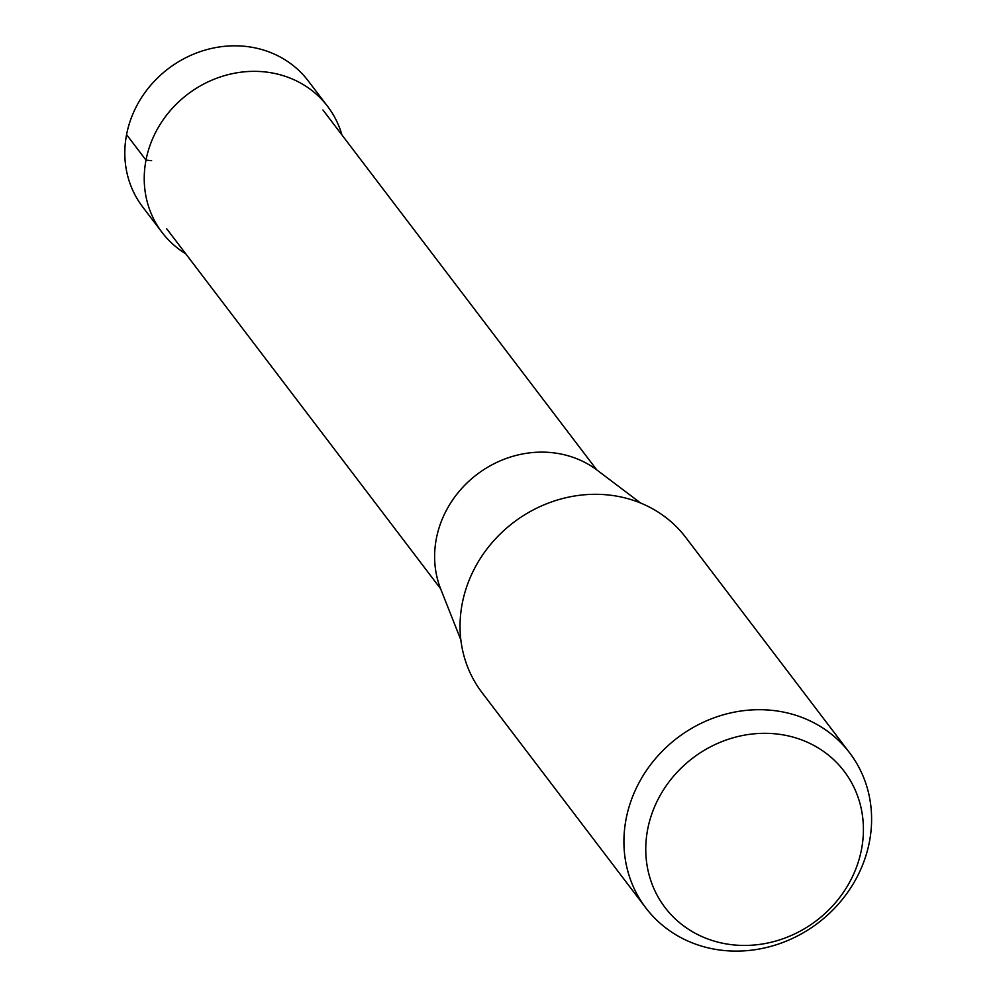 <?xml version="1.0" encoding="UTF-8"?>
<svg xmlns="http://www.w3.org/2000/svg" width="996" height="996" viewBox="0 0 996 996"><rect width="100%" height="100%" fill="white"/><g stroke="black" fill="none" stroke-linecap="round" stroke-linejoin="round"><path stroke-width="1.49" d="M162.062 232.417L142.64 206.882A104.045 94.446 -37.3 0 1 126.579 134.609A104.045 94.446 -37.3 0 1 204.628 50.236A104.045 94.446 -37.3 0 1 308.225 80.888L327.659 106.423A104.045 94.446 142.7 0 0 224.05 75.771A104.045 94.446 142.7 0 0 146.001 160.132A104.045 94.446 142.7 0 0 162.062 232.417A104.045 94.446 142.7 0 0 185.754 253.806M341.952 134.97A104.045 94.446 142.7 0 0 327.659 106.423M645.856 907.929L481.977 692.531A128.048 116.233 -37.3 0 1 462.219 603.576A128.048 116.233 -37.3 0 1 558.27 499.743A128.048 116.233 -37.3 0 1 685.783 537.479L849.663 752.876A128.048 116.233 142.7 0 0 722.15 715.14A128.048 116.233 142.7 0 0 626.098 818.973A128.048 116.233 142.7 0 0 645.856 907.929A128.048 116.233 142.7 0 0 773.369 945.665A128.048 116.233 142.7 0 0 869.421 841.832A128.048 116.233 142.7 0 0 849.663 752.876M647.674 829.332A112.523 102.14 142.7 0 0 734.251 944.967A112.523 102.14 142.7 0 0 861.503 849.414A112.523 102.14 142.7 0 0 774.925 733.791A112.523 102.14 142.7 0 0 647.674 829.332M460.837 639.88L440.742 589.122A101.368 92.018 -37.3 0 1 436.348 538.649A101.368 92.018 -37.3 0 1 500.627 460.675A101.368 92.018 -37.3 0 1 597.114 470.149L640.665 503.067M126.579 134.609L146.001 160.132L151.616 160.667M322.941 109.983L596.791 469.913M166.743 228.819L440.593 588.748"/></g></svg>
